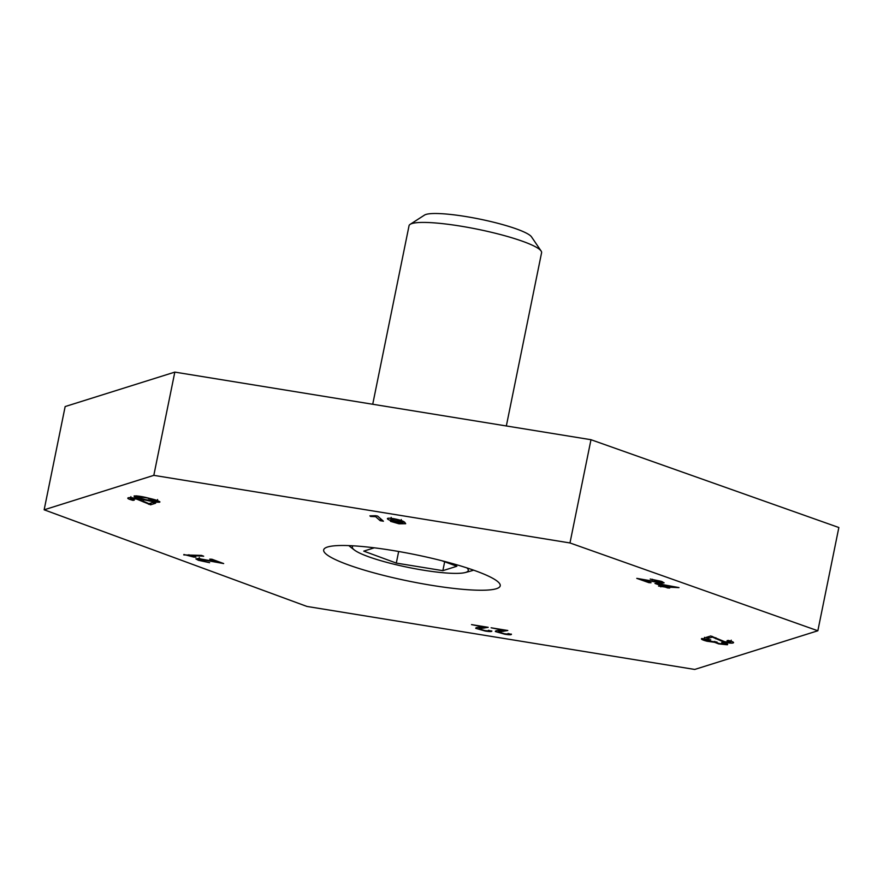 <?xml version="1.0" encoding="UTF-8"?>
<svg xmlns="http://www.w3.org/2000/svg" width="883" height="883" viewBox="0 0 883 883"><rect width="100%" height="100%" fill="white"/><g stroke="black" fill="none" stroke-linecap="round" stroke-linejoin="round"><path stroke-width="1.32" d="M498.023 581.853A90.077 13.62 11.5 0 1 500.219 585.826A90.077 13.62 11.5 0 1 420.551 583.409A90.077 13.62 11.5 0 1 325.882 553.884A90.077 13.62 11.5 0 1 323.675 549.91A90.077 13.62 11.5 0 1 403.354 552.328A90.077 13.62 11.5 0 1 498.023 581.853M659.811 582.361C661.599 582.361 661.499 581.996 659.513 581.268L650.197 579.038L661.411 581.356L664.137 582.846L662.084 583.177L642.051 579.557L651.047 582.747L648.895 582.659L636.775 578.365L659.811 582.361L661.091 582.162L661.268 581.301M730.55 642.338C731.312 641.985 730.153 641.422 727.062 640.639L728.343 640.418C732.857 641.632 734.424 642.482 733.067 642.967C731.543 643.387 728.442 643.078 723.762 642.007L712.36 637.096L708.619 638.277L705.683 637.548L710.738 635.97L724.8 641.72L730.55 642.338L731.234 640.164M733.574 642.614L733.067 642.967L733.232 642.14M511.334 634.071C511.798 634.932 509.612 634.987 504.789 634.215L495.33 631.511C495.253 630.771 496.941 630.462 500.385 630.605L504.171 630.407L491.114 627.791L507.802 630.506L498.531 632.051L504.281 633.707C507.394 634.182 508.652 634.104 508.067 633.486L511.434 634.38M498.818 629.866L498.531 632.051M211.302 560.871L218.399 562.328L209.724 559.138L211.975 559.259L223.664 563.564L200.331 559.358C198.443 559.325 198.443 559.667 200.353 560.407L209.624 562.692L198.366 560.286L195.86 558.862L198.156 558.531L211.302 560.871M200.452 558.762L200.331 559.358C198.443 559.325 198.443 559.667 200.353 560.407M130.938 497.659L130.772 498.442C130.011 498.785 131.17 499.348 134.26 500.142L132.98 500.363C128.465 499.138 126.898 498.288 128.267 497.802C129.79 497.383 132.88 497.703 137.56 498.763L148.962 503.674L152.704 502.504L155.64 503.222L150.596 504.811L136.523 499.05L130.485 498.641L130.894 496.676M375.474 515.705L377.582 516.047L383.432 521.213L380.165 520.683L375.606 516.654L370.595 516.467L369.9 515.86L375.474 515.705M694.722 669.446L817.846 630.771L569.976 542.957L153.819 475.352L44.15 509.8L306.964 606.444L694.722 669.446M387.847 518.299L387.681 519.094C386.699 518.078 388.652 517.935 393.542 518.641C400.131 519.921 403.906 521.213 404.878 522.504L405.694 523.729L399.028 523.807L390.496 521.334L398.52 523.233C402.361 523.663 403.52 523.365 402.019 522.328L396.798 521.93C391.953 521.036 388.917 520.098 387.681 519.094L387.383 518.597M402.836 521.125L402.427 523.089L402.306 520.937M159.657 501.577L159.525 502.239L155.209 502.151L144.337 499.888C137.163 498.244 133.752 496.941 134.117 495.97C137.527 495.76 142.605 496.544 149.315 498.321C156.49 499.966 159.889 501.279 159.525 502.239L159.922 501.963M183.774 554.921L201.523 555.407L203.686 556.213L188.774 555.418L195.938 557.173L193.675 557.052L183.863 554.48M491.743 630.892C492.206 631.753 490.021 631.798 485.209 631.036L475.738 628.332C475.661 627.581 477.35 627.283 480.794 627.416L484.59 627.228L471.522 624.612L488.211 627.327L478.939 628.862L484.69 630.528C487.802 631.003 489.061 630.926 488.487 630.307L491.842 631.202M479.226 626.687L478.939 628.862M704.513 638.387L704.358 639.137C703.674 639.513 704.888 640.109 707.978 640.915L717.029 642.084C716.102 642.36 716.974 642.868 719.634 643.597L724.766 644.16L721.676 642.625L723.155 642.46C726.985 643.552 728.365 644.325 727.305 644.778L718.607 643.884L714.612 642.305L707.051 641.246C702.305 639.965 700.572 639.06 701.842 638.508L710.749 639.877L704.104 639.314L704.513 637.349M724.766 644.16L725.396 642.029M665.175 587.063L658.575 586.091L662.923 586.257L654.976 583.442L657.018 583.52L678.994 587.614L667.217 587.14L669.7 588.023L667.658 587.935L665.175 587.063L665.318 586.356M817.846 630.771L838.85 527.526L590.981 439.712L174.823 372.107L65.154 406.555L44.15 509.8M569.976 542.957L590.981 439.712M153.819 475.352L174.823 372.107M380.617 518.729L380.165 520.683M380.562 518.718L377.527 516.036M375.794 515.76L375.606 516.654M370.705 515.904L370.595 516.467M402.129 520.871L401.864 522.195M390.959 518.487L390.231 518.233M404.646 522.306L402.604 522.25M397.118 521.489C400.209 521.941 401.412 521.842 400.727 521.202L394.723 519.314C391.533 518.873 390.297 518.983 390.992 519.657L397.118 521.489M401.324 519.568L400.926 521.533L400.893 520.396M391.18 517.361L390.992 519.657M150.949 503.056L150.596 504.811M148.719 503.586L148.587 504.248M136.788 495.882L137.384 497.361L145.298 499.59L157.019 501.621L157.604 499.524M148.465 498.111L136.633 496.599L137.384 497.361M157.019 501.621C156.545 500.804 153.664 499.8 148.355 498.63M218.531 561.665L218.399 562.328M198.719 558.575L198.366 560.286M188.907 554.745L188.774 555.418M712.493 636.444L712.36 637.096M708.972 636.522L708.619 638.277M714.8 641.389L714.612 642.305M649.027 582.029L648.895 582.659M652.394 579.248L652.272 579.844M662.382 581.72L662.084 583.177M660.959 586.18L660.815 586.886M663.045 585.661L662.923 586.257M667.36 586.444L667.217 587.14M667.78 587.338L667.658 587.935M659.237 584.303L664.976 586.345L673.166 586.676L659.314 583.917M506.334 425.97L541.588 252.704A67.627 10.232 -168.5 0 0 541.113 251.015A67.627 10.232 -168.5 0 0 460.473 226.103A67.627 10.232 -168.5 0 0 410.131 224.359A67.627 10.232 -168.5 0 0 409.039 225.739L372.725 404.259M541.113 251.015L531.5 236.854A55.243 8.355 -168.5 0 0 465.628 216.512A55.243 8.355 -168.5 0 0 424.513 215.088L410.131 224.359M353.101 545.815A59.172 8.951 -168.5 0 0 353.774 549.502A59.172 8.951 -168.5 0 0 354.558 550.142A59.172 8.951 -168.5 0 0 408.531 567.46A59.172 8.951 -168.5 0 0 464.977 572.603A59.172 8.951 -168.5 0 0 466.875 567.89M441.82 560.716L456.875 566.257L442.858 570.661L396.301 563.089L363.752 551.124L374.304 547.813M444.668 561.765L442.858 570.661M398.663 551.489L396.301 563.089M143.565 500.904L143.355 501.93M503.641 630.506L503.476 631.345M484.05 627.327L483.884 628.166M715.881 637.736L715.672 638.751M136.435 496.743L136.622 495.871M198.907 559.557L199.304 557.592M464.977 572.603A132.262 132.262 0 0 0 473.652 570.175M348.818 545.606A132.262 132.262 0 0 0 354.558 550.142"/></g></svg>
